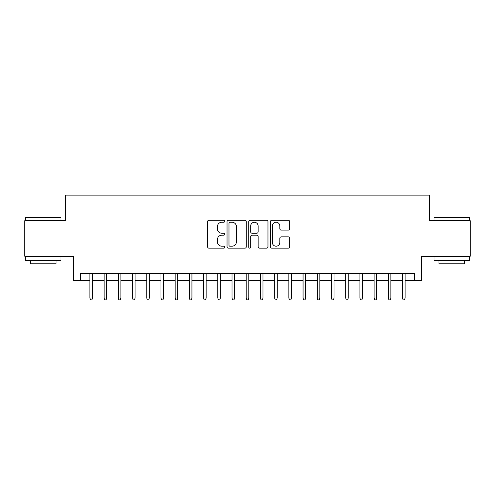 <?xml version="1.0" encoding="UTF-8"?>
<svg xmlns="http://www.w3.org/2000/svg" width="495" height="495" viewBox="0 0 495 495"><rect width="100%" height="100%" fill="white"/><g stroke="black" fill="none" stroke-linecap="round" stroke-linejoin="round"><path stroke-width="0.74" d="M224.761 221.24A0.978 0.978 0 0 0 223.79 220.263L208.964 220.263A1.392 1.392 0 0 0 207.572 221.661L207.572 246.77A1.392 1.392 0 0 0 208.964 248.162L223.79 248.162A0.978 0.978 0 0 0 224.761 247.184A0.978 0.978 0 0 0 223.79 246.207L221.871 246.207A4.461 4.461 0 0 1 217.404 241.746L217.404 239.654A4.461 4.461 0 0 1 221.871 235.187L223.79 235.187A0.978 0.978 0 0 0 224.761 234.215A0.978 0.978 0 0 0 223.79 233.238L221.871 233.238A4.461 4.461 0 0 1 217.404 228.77L217.404 226.679A4.461 4.461 0 0 1 221.871 222.218L223.79 222.218A0.978 0.978 0 0 0 224.761 221.24M288.263 230.101A1.392 1.392 0 0 0 289.662 228.702L289.662 221.661A1.392 1.392 0 0 0 288.263 220.263L271.805 220.263A1.392 1.392 0 0 0 270.412 221.661L270.412 246.77A1.392 1.392 0 0 0 271.805 248.162L288.263 248.162A1.392 1.392 0 0 0 289.662 246.77L289.662 238.256A1.392 1.392 0 0 0 288.263 236.864L281.222 236.864A1.392 1.392 0 0 0 279.824 238.256L279.824 242.476A3.731 3.731 0 0 1 276.092 246.207A3.731 3.731 0 0 1 272.361 242.476L272.361 225.949A3.731 3.731 0 0 1 276.092 222.218A3.731 3.731 0 0 1 279.824 225.949L279.824 228.702A1.392 1.392 0 0 0 281.222 230.101L288.263 230.101M80.524 280.399L80.524 273.29L414.476 273.29L414.476 280.399L421.579 280.399L421.579 256.237L470.25 256.237L470.25 220.714L429.394 220.714L429.394 195.135L65.606 195.135L65.606 220.714L24.75 220.714L24.75 256.237L73.421 256.237L73.421 280.399L89.904 280.399M246.281 221.661A1.392 1.392 0 0 0 244.883 220.263L228.424 220.263A1.392 1.392 0 0 0 227.032 221.661L227.032 246.77A1.392 1.392 0 0 0 228.424 248.162L244.883 248.162A1.392 1.392 0 0 0 246.281 246.77L246.281 221.661M250.117 220.263L266.576 220.263A1.392 1.392 0 0 1 267.968 221.661L267.968 246.77A1.392 1.392 0 0 1 266.576 248.162L259.529 248.162A1.392 1.392 0 0 1 258.136 246.77L258.136 236.585A1.392 1.392 0 0 0 256.738 235.187L252.066 235.187A1.392 1.392 0 0 0 250.674 236.585L250.674 247.184A0.978 0.978 0 0 1 249.697 248.162A0.978 0.978 0 0 1 248.719 247.184L248.719 221.661A1.392 1.392 0 0 1 250.117 220.263M92.466 280.399L104.117 280.399M106.673 280.399L118.324 280.399M120.885 280.399L132.536 280.399M135.092 280.399L146.749 280.399M149.304 280.399L160.955 280.399M163.517 280.399L175.168 280.399M177.724 280.399L189.381 280.399M191.936 280.399L203.587 280.399M206.149 280.399L217.8 280.399M220.355 280.399L232.013 280.399M234.568 280.399L246.219 280.399M248.781 280.399L260.432 280.399M262.987 280.399L274.645 280.399M277.2 280.399L288.851 280.399M291.413 280.399L303.064 280.399M305.619 280.399L317.276 280.399M319.832 280.399L331.483 280.399M334.045 280.399L345.696 280.399M348.251 280.399L359.908 280.399M362.464 280.399L374.115 280.399M376.676 280.399L388.328 280.399M390.883 280.399L402.534 280.399M405.096 280.399L414.476 280.399M229.958 222.218A0.978 0.978 0 0 0 228.981 223.196L228.981 245.235A0.978 0.978 0 0 0 229.958 246.207L231.982 246.207A4.461 4.461 0 0 0 236.443 241.746L236.443 226.679A4.461 4.461 0 0 0 231.982 222.218L229.958 222.218M258.136 226.017A3.731 3.731 0 0 0 254.405 222.286A3.731 3.731 0 0 0 250.674 226.017L250.674 231.839A1.392 1.392 0 0 0 252.066 233.238L256.738 233.238A1.392 1.392 0 0 0 258.136 231.839L258.136 226.017M89.904 298.021L90.474 299.865L91.897 299.865L92.466 298.021L89.904 298.021L89.904 273.29M92.466 298.021L92.466 273.29M25.889 217.163L60.563 217.163L60.984 217.59L25.462 217.59L25.889 217.163M43.226 260.5L25.462 260.5L25.462 256.948L60.984 256.948L60.984 260.5L43.226 260.5M56.015 260.5L56.015 263.773L30.436 263.773L30.436 260.5M434.437 217.163L469.111 217.163L469.538 217.59L434.016 217.59L434.437 217.163M451.774 260.5L434.016 260.5L434.016 256.948L469.538 256.948L469.538 260.5L451.774 260.5M464.564 260.5L464.564 263.773L438.985 263.773L438.985 260.5M104.117 298.021L104.686 299.865L106.103 299.865L106.673 298.021L104.117 298.021L104.117 273.29M106.673 298.021L106.673 273.29M118.324 298.021L118.893 299.865L120.316 299.865L120.885 298.021L118.324 298.021L118.324 273.29M120.885 298.021L120.885 273.29M132.536 298.021L133.106 299.865L134.529 299.865L135.092 298.021L132.536 298.021L132.536 273.29M135.092 298.021L135.092 273.29M146.749 298.021L147.318 299.865L148.735 299.865L149.304 298.021L146.749 298.021L146.749 273.29M149.304 298.021L149.304 273.29M160.955 298.021L161.525 299.865L162.948 299.865L163.517 298.021L160.955 298.021L160.955 273.29M163.517 298.021L163.517 273.29M175.168 298.021L175.737 299.865L177.161 299.865L177.724 298.021L175.168 298.021L175.168 273.29M177.724 298.021L177.724 273.29M189.381 298.021L189.95 299.865L191.367 299.865L191.936 298.021L189.381 298.021L189.381 273.29M191.936 298.021L191.936 273.29M203.587 298.021L204.157 299.865L205.58 299.865L206.149 298.021L203.587 298.021L203.587 273.29M206.149 298.021L206.149 273.29M217.8 298.021L218.369 299.865L219.792 299.865L220.355 298.021L217.8 298.021L217.8 273.29M220.355 298.021L220.355 273.29M232.013 298.021L232.582 299.865L233.999 299.865L234.568 298.021L232.013 298.021L232.013 273.29M234.568 298.021L234.568 273.29M246.219 298.021L246.788 299.865L248.212 299.865L248.781 298.021L246.219 298.021L246.219 273.29M248.781 298.021L248.781 273.29M260.432 298.021L261.001 299.865L262.418 299.865L262.987 298.021L260.432 298.021L260.432 273.29M262.987 298.021L262.987 273.29M274.645 298.021L275.208 299.865L276.631 299.865L277.2 298.021L274.645 298.021L274.645 273.29M277.2 298.021L277.2 273.29M288.851 298.021L289.42 299.865L290.843 299.865L291.413 298.021L288.851 298.021L288.851 273.29M291.413 298.021L291.413 273.29M303.064 298.021L303.633 299.865L305.05 299.865L305.619 298.021L303.064 298.021L303.064 273.29M305.619 298.021L305.619 273.29M317.276 298.021L317.839 299.865L319.263 299.865L319.832 298.021L317.276 298.021L317.276 273.29M319.832 298.021L319.832 273.29M331.483 298.021L332.052 299.865L333.475 299.865L334.045 298.021L331.483 298.021L331.483 273.29M334.045 298.021L334.045 273.29M345.696 298.021L346.265 299.865L347.682 299.865L348.251 298.021L345.696 298.021L345.696 273.29M348.251 298.021L348.251 273.29M359.908 298.021L360.471 299.865L361.894 299.865L362.464 298.021L359.908 298.021L359.908 273.29M362.464 298.021L362.464 273.29M374.115 298.021L374.684 299.865L376.107 299.865L376.676 298.021L374.115 298.021L374.115 273.29M376.676 298.021L376.676 273.29M388.328 298.021L388.897 299.865L390.314 299.865L390.883 298.021L388.328 298.021L388.328 273.29M390.883 298.021L390.883 273.29M402.534 298.021L403.103 299.865L404.526 299.865L405.096 298.021L402.534 298.021L402.534 273.29M405.096 298.021L405.096 273.29M25.462 220.714L25.462 217.59M33.561 256.948L33.561 256.237M52.885 256.948L52.885 256.237M60.984 220.714L60.984 217.59M434.016 220.714L434.016 217.59M442.115 256.948L442.115 256.237M461.439 256.948L461.439 256.237M469.538 220.714L469.538 217.59"/></g></svg>
